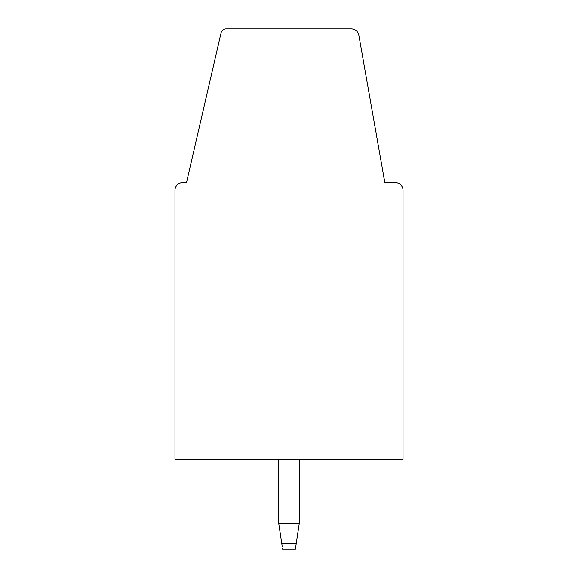 <?xml version="1.0" encoding="UTF-8"?>
<svg xmlns="http://www.w3.org/2000/svg" width="578" height="578" viewBox="0 0 578 578"><rect width="100%" height="100%" fill="white"/><g stroke="black" fill="none" stroke-linecap="round" stroke-linejoin="round"><path stroke-width="0.87" d="M186.499 182.655L221.078 32.874A5.123 5.123 0 0 1 226.07 28.9L351.279 28.9A7.687 7.687 0 0 1 358.851 35.251L384.84 182.655L395.345 182.655A7.687 7.687 0 0 1 403.032 190.343L403.032 459.409L174.968 459.409L174.968 190.343A7.687 7.687 0 0 1 182.655 182.655L186.499 182.655M281.739 543.414C282.852 550.841 282.852 550.841 281.739 543.421C282.852 550.841 282.852 550.841 281.739 543.421C282.852 550.841 282.852 550.841 281.739 543.421C282.852 550.841 282.852 550.841 281.739 543.421C282.852 550.841 282.852 550.841 281.739 543.421C282.852 550.841 282.852 550.841 281.739 543.421C282.852 550.841 282.852 550.841 281.739 543.421C282.852 550.841 282.852 550.841 281.739 543.421C282.852 550.841 282.852 550.841 281.739 543.421C282.852 550.841 282.852 550.841 281.739 543.421C282.852 550.841 282.852 550.841 281.739 543.421C282.852 550.841 282.852 550.841 281.739 543.421C282.852 550.841 282.852 550.841 281.739 543.421C282.852 550.841 282.852 550.841 281.739 543.421C282.852 550.841 282.852 550.841 281.739 543.421C282.852 550.841 282.852 550.841 281.739 543.421C282.852 550.841 282.852 550.841 281.739 543.421C282.852 550.841 282.852 550.841 281.739 543.421C282.852 550.841 282.852 550.841 281.739 543.421C282.852 550.841 282.852 550.841 281.739 543.421C282.852 550.841 282.852 550.841 281.739 543.421C282.852 550.841 282.852 550.841 281.739 543.421C282.852 550.841 282.852 550.841 281.739 543.421L278.748 523.473L299.252 523.473L296.261 543.414C295.148 550.841 295.148 550.841 296.261 543.414L295.813 546.369L296.261 543.421C295.148 550.841 295.148 550.841 296.261 543.414C295.148 550.841 295.148 550.841 296.261 543.414C295.148 550.841 295.148 550.841 296.261 543.414C295.148 550.841 295.148 550.841 296.261 543.414C295.148 550.841 295.148 550.841 296.261 543.414C295.148 550.841 295.148 550.841 296.261 543.414C295.148 550.841 295.148 550.841 296.261 543.414C295.148 550.841 295.148 550.841 296.261 543.414C295.148 550.841 295.148 550.841 296.261 543.414C295.148 550.841 295.148 550.841 296.261 543.414C295.148 550.841 295.148 550.841 296.261 543.414C295.148 550.841 295.148 550.841 296.261 543.414C295.148 550.841 295.148 550.841 296.261 543.414C295.148 550.841 295.148 550.841 296.261 543.414C295.148 550.841 295.148 550.841 296.261 543.414C295.148 550.841 295.148 550.841 296.261 543.414C295.148 550.841 295.148 550.841 296.261 543.414C295.148 550.841 295.148 550.841 296.261 543.414C295.148 550.841 295.148 550.841 296.261 543.414C295.148 550.841 295.148 550.841 296.261 543.414C295.148 550.841 295.148 550.841 296.261 543.414C295.148 550.841 295.148 550.841 296.261 543.414L281.739 543.414L282.187 546.369L281.739 543.421M282.591 549.1L282.49 548.385L282.591 549.1L282.49 548.385L282.591 549.1L282.49 548.385L282.591 549.1L295.409 549.1L295.51 548.385M278.748 459.409L278.748 523.473M299.252 523.473L299.252 459.409"/></g></svg>
